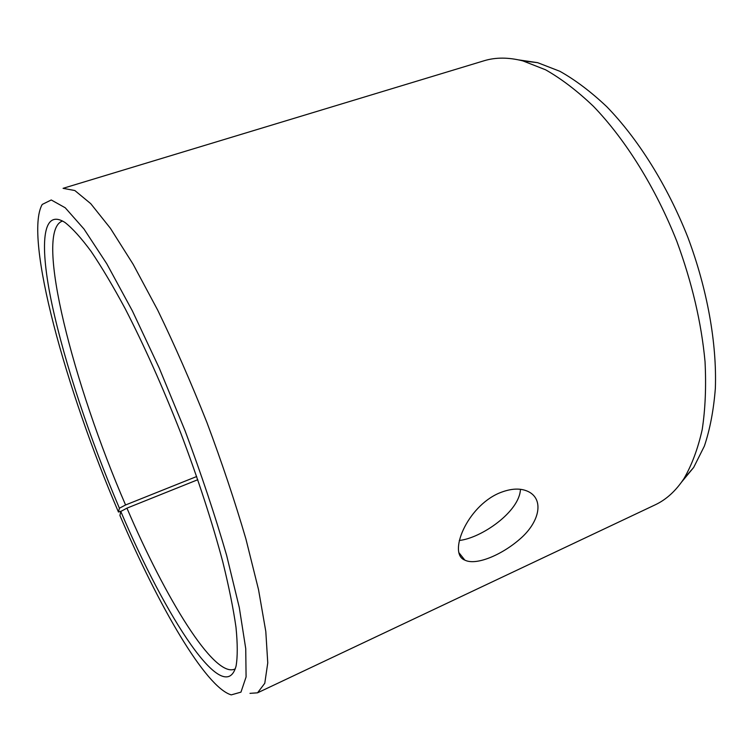 <?xml version="1.0" encoding="UTF-8"?>
<svg xmlns="http://www.w3.org/2000/svg" width="753" height="753" viewBox="0 0 753 753"><rect width="100%" height="100%" fill="white"/><g stroke="black" fill="none" stroke-linecap="round" stroke-linejoin="round"><path stroke-width="1.13" d="M197.794 479.717L126.937 508.153L120.791 511.456C165.698 617.516 224.479 708.978 236.066 666.076C237.666 656.814 237.637 643.89 235.99 627.287C233.336 608.64 228.95 586.888 222.822 562.011C212.205 522.083 198.152 478.993 180.645 432.74C162.573 386.703 144.068 345.316 125.139 308.598C112.988 286.046 101.636 266.976 91.085 251.37C81.173 237.967 72.504 228.357 65.106 222.568C41.631 207.367 39.598 246.062 51.995 304.316C64.683 363.332 90.125 439.31 119.407 508.228L118.447 512.021L121.628 511.014M126.937 508.153C165.651 598.626 213.908 677.766 234.569 669.182L235.275 668.815M62.678 221.071L61.915 221.269C34.017 232.818 73.803 385.536 125.572 504.971L119.407 508.228M120.791 511.456L119.925 515.476C158.535 605.864 205.531 687.357 231.256 694.878L240.96 692.139L246.08 676.956L245.742 648.662L239.303 607.586L226.634 555.375C215.207 515.899 201.38 474.437 185.153 430.998L159.222 368.019L132.415 310.961L106.766 263.757L83.969 228.987L65.238 207.781L51.251 199.969L42.215 204.449C23.512 237.148 66.085 390.026 118.447 512.021M249.996 693.344L257.535 692.826L264.783 683.282L267.757 662.894L265.8 631.456L258.524 589.627L245.92 539.007C234.992 501.658 222.013 462.85 206.962 422.593C191.093 382.646 174.677 345.166 157.706 310.151L133.074 264.162L110.39 228.272L90.737 203.658L74.848 190.537L63.073 188.325L483.972 60.795C495.625 57.209 508.604 57.247 522.921 60.908L545.577 69.794C561.333 78.736 577.287 90.915 593.43 106.314C625.545 139.625 655.628 187.77 676.872 241.459C692.026 282.667 701.41 322.717 705.034 361.619C706.286 386.393 705.345 409.077 702.191 429.662C697.88 448.788 691.8 465.109 683.94 478.635C675.789 490.956 666.179 499.691 655.138 504.858L257.535 692.826M681.587 482.071L693.654 467.481L704.366 446.115C709.994 429.295 713.656 410.065 715.35 388.435C716.96 343.509 707.406 289.453 687.828 237.242C667.299 185.389 638.092 138.9 606.749 106.681C590.973 91.781 575.358 79.987 559.893 71.3L537.604 62.659L518.873 59.929M196.684 476.517L125.572 504.971M459.302 540.475C481.44 538.103 519.626 511.654 520.445 489.299M499.041 493.149C511.419 488.038 521.631 487.765 529.688 492.311C544.193 500.924 538.809 522.864 519.956 539.026C501.347 555.29 475.821 565.795 464.827 560.11C447.753 553.832 466.775 506.976 499.041 493.149M537.604 62.659L522.921 60.908M693.654 467.481L683.94 478.635M459.17 552.994L464.827 560.11"/></g></svg>
